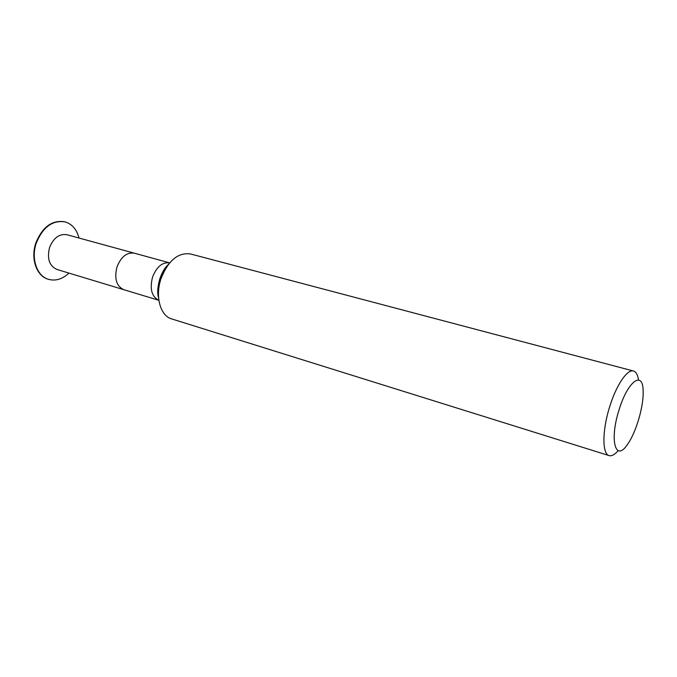 <?xml version="1.0" encoding="UTF-8"?>
<svg xmlns="http://www.w3.org/2000/svg" width="677" height="677" viewBox="0 0 677 677"><rect width="100%" height="100%" fill="white"/><g stroke="black" fill="none" stroke-linecap="round" stroke-linejoin="round"><path stroke-width="1.02" d="M638.513 379.975C637.726 374.77 636.058 371.783 633.511 371.021L190.415 253.934C177.975 252.309 168.158 260.603 160.965 278.806C154.923 296.56 160.364 315.888 171.696 318.918L609.131 455.604C611.695 456.315 614.699 454.673 618.135 450.687M633.511 371.021C627.291 368.83 616.028 385.501 609.444 407.495C602.107 430.995 602.192 454.149 609.131 455.604M618.837 410.609C609.173 441.125 615.825 462.679 627.757 444.036C636.27 432.061 643.954 405.396 643.125 390.731C642.905 369.896 627.384 381.498 618.837 410.609M64.831 221.819L64.611 221.76C52.002 219.898 42.414 226.964 35.839 242.967C30.397 258.58 36.533 276.047 48.059 279.195L48.279 279.262M79.031 238.042C76.763 229.435 72.109 224.045 65.051 221.878C52.442 220.017 42.854 227.083 36.279 243.094C30.837 258.716 36.964 276.182 48.49 279.33C55.616 281.251 62.428 279.169 68.927 273.093M56.953 269.463C49.336 265.951 46.865 258.648 49.548 247.562C53.517 237.855 59.322 233.573 66.964 234.733L66.955 234.733C59.322 233.582 53.517 237.855 49.548 247.562C46.865 258.648 49.336 265.951 56.944 269.463L158.875 300.309C151.707 296.721 149.592 289.003 152.528 277.164C156.632 266.746 162.345 261.982 169.665 262.871M66.955 234.733L134.351 253.181C126.87 252.115 121.081 256.701 116.986 266.941C114.125 278.602 116.41 286.193 123.823 289.714M166.66 266.873L160.11 278.983C158.325 284.594 157.775 290.044 158.46 295.316M134.351 253.181L169.665 262.862M158.646 298.447L158.003 295.257C157.309 291.271 157.893 285.838 159.747 278.975C161.795 273.33 163.952 269.234 166.237 266.687L168.48 264.326M48.059 279.195L48.49 279.33M64.611 221.76L65.051 221.878"/></g></svg>
